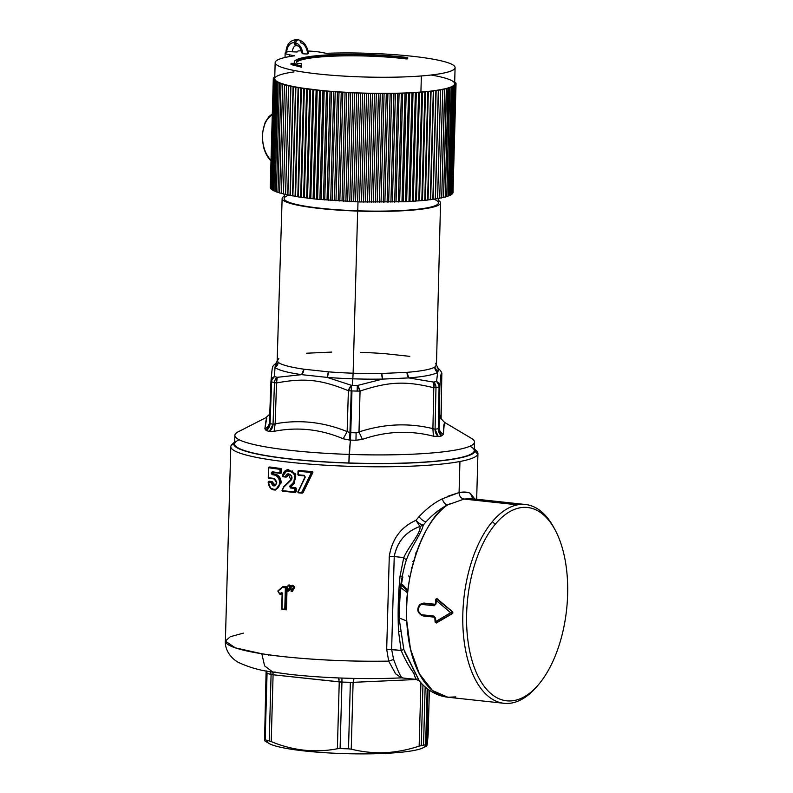 <?xml version="1.0" encoding="UTF-8"?>
<svg xmlns="http://www.w3.org/2000/svg" width="793" height="793" viewBox="0 0 793 793"><rect width="100%" height="100%" fill="white"/><g stroke="black" fill="none" stroke-linecap="round" stroke-linejoin="round"><path stroke-width="1.19" d="M438.628 198.389L438.509 202.859A77.199 10.21 -178.4 0 1 357.752 210.809L358 201.769L357.752 210.809A77.199 10.21 -178.4 0 1 284.162 198.547L284.291 194.116M357.653 211.077A79.241 10.478 -178.4 0 1 284.231 196.188A79.241 10.478 1.6 0 0 282.13 198.488A79.241 10.478 1.6 0 0 357.653 211.077A79.241 10.478 1.6 0 0 440.541 202.909A79.241 10.478 1.6 0 0 438.569 200.5A79.241 10.478 -178.4 0 1 357.653 211.077L353.113 373.206L357.653 211.077M289.098 195.128A77.199 10.21 1.6 0 0 357.752 210.809A77.199 10.21 1.6 0 0 433.692 199.142M440.541 202.909L436.457 365.107L434.802 367.05A79.677 10.537 -178.4 0 1 407.017 372.333L381.82 373.473A79.677 10.537 -178.4 0 1 353.113 373.206A79.677 10.537 1.6 0 0 381.82 373.473A6.096 1.923 -90.9 0 0 382.632 379.094A82.72 10.943 -178.4 0 1 352.826 378.816L353.113 373.206L352.826 378.816A82.72 10.943 -178.4 0 1 327.132 377.399A6.096 2.141 94.5 0 0 328.361 371.838A79.677 10.537 1.6 0 0 353.113 373.206A79.677 10.537 -178.4 0 1 328.361 371.838L303.828 369.191A79.677 10.537 -178.4 0 1 278.165 362.282L277.163 360.656L278.165 362.282L275.002 367.476A82.72 10.943 1.6 0 0 301.657 374.653L327.132 377.399A82.72 10.943 1.6 0 0 352.826 378.816A82.72 10.943 1.6 0 0 382.632 379.094L381.82 373.473L407.017 372.333A79.677 10.537 1.6 0 0 434.802 367.05L436.457 365.107L435.456 363.273M409.793 356.354L385.259 353.708A79.677 10.537 1.6 0 0 360.508 352.35M436.457 365.107L438.321 368.507A82.72 10.943 1.6 0 0 437.458 367.873A82.72 10.943 -178.4 0 1 438.321 368.507L437.637 372.432L434.802 367.05A6.096 5.918 -121.5 0 0 437.637 372.432A82.72 10.943 -178.4 0 1 408.791 377.914A6.096 3.826 85.4 0 1 407.017 372.333L408.791 377.914L382.632 379.094L408.791 377.914L433.573 382.077L433.801 387.757C405.53 380.818 388.699 381.582 360.052 391.068L357.296 385.507L382.632 379.094L357.296 385.507A92.028 12.173 -178.4 0 1 352.241 385.358L352.826 378.816L352.241 385.358A92.028 12.173 -178.4 0 1 351.527 385.339L327.132 377.399L351.527 385.339L348.385 390.711C320.937 379.51 304.522 377.736 276.549 382.96L277.243 377.309L301.657 374.653L277.243 377.309A92.028 12.173 -178.4 0 1 274.467 376.566L275.002 367.476L274.467 376.566L270.988 380.937M278.819 358.495L275.686 363.551L275.002 367.476L276.043 363.343A6.096 5.918 58.5 0 1 276.033 363.353A6.096 5.918 58.5 0 1 275.686 363.551A82.72 10.943 -178.4 0 1 276.073 363.323A82.72 10.943 1.6 0 0 275.686 363.551L275.766 363.481C273.545 365.236 272.505 366.495 272.633 367.268C272.356 369.379 272.425 364.443 270.968 381.195A6.096 5.61 4.7 0 1 274.467 376.566A92.028 12.173 1.6 0 0 277.243 377.309A6.096 3.212 78.2 0 0 276.549 382.96C304.522 377.736 320.937 379.51 348.385 390.711A6.096 2.805 -66.7 0 1 351.527 385.339A92.028 12.173 1.6 0 0 352.241 385.358A92.028 12.173 1.6 0 0 357.296 385.507L357.177 391.088A95.081 12.579 -178.4 0 1 351.953 390.929A95.081 12.579 1.6 0 0 357.177 391.088L357.296 385.507A6.096 2.617 70.6 0 1 360.052 391.068C388.699 381.582 405.53 380.818 433.801 387.757A6.096 3.013 -75.1 0 0 433.573 382.077A92.028 12.173 1.6 0 0 436.576 381.512L437.637 372.432L438.717 369.518M331.801 352.082L306.604 353.212M437.191 367.704L438.4 368.428C441.195 371.144 442.316 373.206 441.751 374.633L441.79 375.525C441.304 371.005 440.67 374.702 439.867 386.597L436.576 381.512A6.096 5.61 4 0 1 439.867 386.597L439.074 386.954A6.096 5.264 -101.7 0 0 436.576 381.512A6.096 5.264 78.3 0 1 439.074 386.954A95.081 12.579 -178.4 0 1 435.981 387.549A6.096 5.075 -100 0 0 433.573 382.077A6.096 5.075 80 0 1 435.981 387.549L433.801 387.757L435.981 387.549L435.07 429.271L432.909 428.636L433.801 387.757L432.909 428.636C408.454 422.689 383.812 423.799 359.001 431.957L360.052 391.068L359.001 431.957L356.116 432.819A95.447 12.619 -178.4 0 1 350.774 432.661L351.953 390.929A95.081 12.579 -178.4 0 1 351.22 390.909L351.527 385.339L351.22 390.909L348.385 390.711L351.22 390.909L349.931 432.631L347.136 431.6L348.385 390.711L347.136 431.6C323.366 421.955 299.367 419.368 275.151 423.829L276.549 382.96L275.151 423.829L273.04 424.334L274.467 382.623L276.549 382.96L274.467 382.623A6.096 5.194 -75.8 0 1 277.243 377.309A6.096 5.194 104.2 0 0 274.467 382.623A95.081 12.579 -178.4 0 1 271.612 381.849A6.096 5.382 -73.9 0 1 274.467 376.566A6.096 5.382 106.1 0 0 271.612 381.849L270.948 381.453A6.096 5.61 4.7 0 1 270.968 381.195L269.451 422.292L270.948 381.453L271.612 381.849L270.948 381.453M360.012 391.068L357.177 391.088M271.612 381.849A95.081 12.579 1.6 0 0 274.467 382.623L273.04 424.334A95.447 12.619 -178.4 0 1 270.076 423.531L271.612 381.849L270.076 423.531L269.442 422.421M444.397 422.491L443.346 434.277C440.581 432.73 439.163 430.46 439.084 427.467C439.163 430.46 440.581 432.73 443.346 434.277L441.622 435.922L438.281 428.656A8.128 7.028 -101.7 0 0 441.622 435.922A99.512 13.164 -178.4 0 1 438.281 436.556A8.128 6.76 80.1 0 1 435.07 429.271A95.447 12.619 1.6 0 0 438.281 428.656A95.447 12.619 -178.4 0 1 435.07 429.271L435.981 387.549A95.081 12.579 1.6 0 0 439.074 386.954L438.281 428.656L439.084 427.467L438.281 428.656L439.074 386.954L439.867 386.597L439.084 427.467C439.857 416.721 440.502 413.024 441.007 416.365L440.343 416.811L441.007 416.365L440.343 416.811L441.007 416.365L441.79 375.525L441.136 375.129L441.79 375.525L441.007 416.365C440.502 413.024 439.857 416.721 439.084 427.467L439.867 386.597C440.67 374.702 441.304 371.005 441.79 375.525A6.096 6.037 -7.2 0 0 441.751 374.633A6.096 6.037 -7.2 0 0 441.741 374.613M441.136 375.129L441.79 375.525L441.116 417.871C440.502 418.02 441.671 419.537 444.635 422.441L471.359 438.311A119.862 15.85 -178.4 0 1 349.118 454.409L348.88 462.973A119.862 15.85 -178.4 0 1 234.629 443.931L234.867 435.367A119.862 15.85 1.6 0 0 349.118 454.409A119.862 15.85 1.6 0 0 474.501 442.068L474.264 450.632A119.862 15.85 -178.4 0 1 348.88 462.973L350.387 440.095A99.512 13.164 -178.4 0 1 349.515 440.065L349.931 432.631A95.447 12.619 1.6 0 0 350.774 432.661L350.387 440.095A99.512 13.164 1.6 0 0 355.958 440.264A99.512 13.164 -178.4 0 1 350.387 440.095L350.774 432.661A95.447 12.619 1.6 0 0 356.116 432.819L355.958 440.264L362.401 439.372L355.958 440.264L356.116 432.819L359.001 431.957L362.401 439.372C386.003 431.194 409.664 430.123 433.374 436.18L432.909 428.636L435.07 429.271L438.281 436.556L433.374 436.18C409.664 430.123 386.003 431.194 362.401 439.372L359.001 431.957C383.812 423.799 408.454 422.689 432.909 428.636L433.374 436.18L438.281 436.556A99.512 13.164 1.6 0 0 441.622 435.922L443.346 434.277L443.852 424.939L444.655 422.451M350.774 432.661A95.447 12.619 -178.4 0 1 349.931 432.631L351.22 390.909A95.081 12.579 1.6 0 0 351.953 390.929L350.774 432.661M408.791 377.914A82.72 10.943 1.6 0 0 437.637 372.432L436.576 381.512A92.028 12.173 -178.4 0 1 433.573 382.077L408.791 377.914M278.165 362.282A79.677 10.537 1.6 0 0 303.828 369.191A6.096 4.005 -81.7 0 1 301.657 374.653A82.72 10.943 -178.4 0 1 275.002 367.476A6.096 5.957 130.6 0 0 278.165 362.282M328.361 371.838L327.132 377.399L301.657 374.653L303.828 369.191L328.361 371.838M266.091 419.894L264.872 428.844C267.707 427.467 269.233 425.286 269.451 422.292L270.076 423.531L266.25 430.579L264.872 428.844L266.726 418.189M264.872 428.844L266.25 430.579A99.512 13.164 1.6 0 0 269.352 431.412A99.512 13.164 -178.4 0 1 266.25 430.579A8.128 7.177 106.1 0 0 270.076 423.531A95.447 12.619 1.6 0 0 273.04 424.334A8.128 6.919 -75.9 0 1 269.352 431.412L273.04 424.334L275.151 423.829L274.091 431.323L269.352 431.412L274.091 431.323L275.151 423.829C299.367 419.368 323.366 421.955 347.136 431.6L343.21 438.787C320.65 429.201 297.603 426.713 274.091 431.323C297.603 426.713 320.65 429.201 343.21 438.787L347.136 431.6L349.931 432.631L349.515 440.065L343.21 438.787L349.515 440.065A99.512 13.164 1.6 0 0 350.387 440.095L349.118 454.409A119.862 15.85 -178.4 0 1 238.217 431.798L266.537 417.346M409.783 578.137L408.732 575.896M411.468 567.302L412.082 567.362M402.16 585.769L407.84 591.181M407.959 590.151L402.279 584.342M412.677 561.464L414.62 560.592M468.326 492.592L459.078 492.562L459.94 461.496A123.619 16.346 1.6 0 0 477.812 454.25A123.619 16.346 1.6 0 0 477.941 453.556A123.619 16.346 1.6 0 0 475.066 449.909M474.838 499.035L470.447 493.434L472.767 498.807L470.447 493.434L474.838 499.035M408.95 553.108L409.674 552.414M415.373 552.999L416.226 553.117M407.652 592.877L401.962 588.485M554.357 528.574A99.977 51.188 96.2 0 0 525.501 504.507A99.977 51.188 96.2 0 0 517.542 504.844L464.044 499.065C460.931 498.381 459.276 496.21 459.078 492.562C463.875 491.66 467.672 491.957 470.447 493.434M538.249 684.944A97.212 49.771 96.2 0 0 538.982 684.081A97.212 49.771 96.2 0 0 555.001 529.734A97.212 49.771 96.2 0 0 495.278 524.232L492.294 521.705A99.977 51.188 96.2 0 0 463.132 630.653A99.977 51.188 96.2 0 0 504.041 703.302A99.977 51.188 96.2 0 0 512 702.965A99.977 51.188 -83.8 0 1 463.766 637.978A99.977 51.188 -83.8 0 1 492.294 521.705L495.278 524.232A97.212 49.771 96.2 0 0 471.349 658.121A97.212 49.771 96.2 0 0 538.249 684.944L536.484 686.986A99.977 51.188 -83.8 0 1 512 702.965A99.977 51.188 96.2 0 0 537.238 686.104M405.352 563.179L406.323 560.036C411.032 546.932 421.965 532.559 423.244 525.135L419.973 526.453L415.928 520.347C418.833 523.281 421.271 524.877 423.244 525.135C421.866 532.767 411.002 546.952 406.323 560.036L403.756 557.578C409.029 545.753 421.242 532.906 419.973 526.453L423.244 525.135L426.039 521.824C433.156 514.191 440.284 508.581 447.401 505.012C423.997 518.344 403.161 577.8 406.769 620.978L410.457 649.041L419.299 673.703L432.492 690.534L447.876 697.235A99.977 51.188 -83.8 0 1 406.769 620.978A99.977 51.188 -83.8 0 1 447.401 505.012L464.044 499.065L471.121 498.638L525.501 504.507M304.453 475.869L304.453 475.869A124.947 16.524 -178.4 0 1 298.475 475.334L298.317 471.3A125.552 16.603 1.6 0 0 311.451 472.4L301.608 492.582A125.552 16.603 -178.4 0 1 298.049 492.265L305.275 477.138L304.294 475.334A125.552 16.603 -178.4 0 1 298.218 474.799A125.552 16.603 1.6 0 0 304.294 475.334L305.275 477.138L298.049 492.265A125.552 16.603 1.6 0 0 301.608 492.582L302.321 492.82L301.608 492.582L301.806 493.117A124.947 16.524 -178.4 0 1 298.297 492.8L297.851 491.888L305.275 477.138L304.294 475.334L304.968 476.811L298.049 492.265M268.619 467.672L269.154 467.127A0.605 0.515 -100.8 0 0 268.619 467.672L269.154 467.127A124.947 16.524 1.6 0 0 280.385 468.663L280.791 472.826L279.919 472.826A125.552 16.603 -178.4 0 1 272.247 471.805L271.275 472.886L272.168 474.66A125.552 16.603 1.6 0 0 274.081 474.928C277.52 475.8 279.374 478.427 279.632 482.828L279.632 483.106C279.572 492.126 268.074 490.996 268.341 482.025A125.552 16.603 1.6 0 0 271.037 482.422C273.01 486.981 274.923 487.09 276.777 482.749L273.981 478.437A125.552 16.603 -178.4 0 1 268.45 477.644L268.728 467.781A125.552 16.603 1.6 0 0 280.008 469.317L279.919 472.826L280.008 469.317A125.552 16.603 -178.4 0 1 268.728 467.781L268.45 477.644A125.552 16.603 1.6 0 0 273.981 478.437L276.638 482.441M291.09 587.583C291.527 585.343 292.33 585.224 293.479 587.226L291.219 591.241L291.09 587.583L291.209 591.499L291.001 587.633L291.814 585.541L293.479 587.226C292.33 585.224 291.527 585.343 291.09 587.583M285.371 587.791L285.876 587.801L285.272 609.311L282.021 609.341L282.318 592.986L281.505 592.45L279.79 593.927L278.056 591.102L282.298 587.454L285.371 587.791L284.776 609.311L281.872 608.984L282.318 592.986L281.505 592.45L282.318 592.986L281.872 608.984L284.776 609.311L285.371 587.791L282.298 587.454L278.056 591.102L279.701 594.116L277.937 591.281L282.258 587.098L285.876 587.801L282.258 587.098L283.21 586.453L282.477 587.028M436.001 599.27L437.052 598.675L435.763 599.696L436.249 600.499L450.662 612.711L435.664 621.583L435.188 622.356L435.664 621.583L436.12 622.713L435.119 621.97L435.595 618.193L433.94 616.062L422.649 614.843C416.88 614.555 417.177 603.612 422.937 604.524L434.227 605.743L436.001 603.949L435.734 599.726L436.774 599.181L436.249 600.499L435.773 599.518L435.506 604.008M434.227 605.743L435.456 603.81L436.001 603.949L434.227 605.743L422.937 604.524A1.219 0.624 -83.8 0 1 423.432 603.324L434.733 604.544L435.456 603.81L434.733 604.544A1.219 0.624 96.2 0 0 434.227 605.743M422.649 614.843L423.085 615.864L422.045 615.626L417.911 610.63L419.864 604.444L423.432 603.324L422.937 604.524C417.177 603.612 416.88 614.555 422.649 614.843L433.94 616.062A1.219 0.624 96.2 0 0 434.376 617.083L435.595 618.193L435.664 621.583L450.662 612.711L436.249 600.499L436.001 603.949L434.733 604.544L423.432 603.324L419.864 604.444L417.911 610.62L422.045 615.626L434.604 617.192L423.085 615.864A1.219 0.624 -83.8 0 1 422.649 614.843M403.696 648.971L403.825 649.487L401.159 650.488L398.532 631.486C397.689 612.811 398.205 594.284 400.088 575.896L403.756 557.578L394.23 556.557L391.633 649.457A6.007 0.793 1.6 0 0 386.687 649.239L389.284 556.339C392.119 538.903 401 526.909 415.928 520.347L418.991 516.729C426.693 508.561 434.495 502.574 442.395 498.767L459.078 492.562C459.276 496.21 460.931 498.381 464.044 499.065L517.542 504.844A99.977 51.188 96.2 0 0 492.294 521.705A99.977 51.188 -83.8 0 1 517.542 504.844A99.977 51.188 -83.8 0 1 553.722 527.365L555.001 529.734M436.001 603.949L435.456 603.81L435.763 599.696L436.249 600.499L437.052 598.675L452.823 612.027L436.774 599.181L452.823 612.027L452.783 613.366L452.109 613.395L452.149 612.067L450.662 612.711L452.149 612.067L452.109 613.395L452.783 613.366L436.368 623.001L452.109 613.395L450.662 612.711L452.109 613.395L436.12 622.713L435.664 621.583L435.119 621.97L436.368 623.001L435.357 622.218M435.139 621.97L436.13 622.733L435.139 621.97L436.13 622.733L435.139 621.97L435.06 617.935L433.94 616.062L435.595 618.193L434.376 617.083M423.482 615.992L434.683 617.202L422.223 615.685M420.003 604.325L423.849 603.047L434.733 604.544L435.674 603.532L434.97 604.246L423.849 603.047L420.062 604.286M474.155 448.491L476.9 451.336A123.619 16.346 -178.4 0 1 477.812 454.25L475.047 451.336A120.774 15.969 1.6 0 0 474.323 448.669A120.774 15.969 -178.4 0 1 475.047 451.336A120.774 15.969 -178.4 0 1 348.841 463.092A120.774 15.969 -178.4 0 1 233.856 443.228A120.774 15.969 -178.4 0 1 234.688 441.979A120.774 15.969 1.6 0 0 233.856 443.228A120.774 15.969 1.6 0 0 348.841 463.092A120.774 15.969 1.6 0 0 475.047 451.336L477.812 454.25A123.619 16.346 -178.4 0 1 459.94 461.496A123.619 16.346 -178.4 0 1 318.271 464.748A123.619 16.346 -178.4 0 1 230.932 445.953L233.856 443.228L230.932 445.953A123.619 16.346 -178.4 0 1 231.962 444.496L234.857 441.81M239.208 439.778A119.862 15.85 1.6 0 0 348.88 462.973A119.862 15.85 1.6 0 0 469.932 446.221M282.258 587.098L278.016 590.765L279.681 594.106L281.882 592.748L279.79 593.927L280.643 594.661M282.992 586.523L287.076 587.276L286.451 609.589L284.776 609.311L285.549 587.375L286.749 586.85L285.549 587.375M282.437 609.53L281.684 608.935L285.272 609.311L286.104 609.946L284.776 609.311M284.925 609.668L281.703 608.915L282.149 592.946M282.021 609.341L281.703 608.915L282.199 609.123M282.318 592.986L282.635 593.58L281.882 592.748L282.367 593.412L281.882 592.748L280.177 594.225L280.95 594.621L280.177 594.225M287.443 587.276L287.641 591.132L289.921 586.879C288.761 584.818 287.958 584.937 287.512 587.226C287.958 584.937 288.761 584.818 289.921 586.879L287.681 590.914L288.305 591.063M287.512 587.226L287.681 590.914L287.165 590.121L287.859 591.072L290.179 586.87L287.859 591.072L288.83 591.043L287.859 591.072M287.145 590.141L288.246 585.194L290.179 586.81M294.738 480.023L292.895 483.135C301.36 474.858 283.934 463.419 282.685 476.206L287.591 469.753L295.075 474.293L293.539 483.552L292.895 483.135L293.539 483.552L290.407 486.525L289.742 486.109L292.895 483.135L289.742 486.109L290.654 487.318L290.327 487.982L289.742 486.109L290.327 487.982L290.654 487.318A124.947 16.524 1.6 0 0 295.046 487.764L294.738 488.429A125.552 16.603 -178.4 0 1 290.327 487.982A125.552 16.603 1.6 0 0 294.738 488.429L295.046 487.764A0.605 0.515 79.2 0 1 295.541 488.429L294.738 488.429L295.541 488.429L295.452 491.928L294.639 491.938L294.738 488.429L294.639 491.938L295.452 491.928A0.605 0.515 79.2 0 1 294.907 492.473L294.639 491.938L294.907 492.473C294.946 491.164 294.946 491.164 294.907 492.473C294.946 491.164 294.946 491.164 294.907 492.473A0.605 0.515 -100.8 0 0 295.452 491.928L295.541 488.429A0.605 0.515 -100.8 0 0 295.046 487.764A124.947 16.524 -178.4 0 1 290.654 487.318L290.407 486.525L293.539 483.552L295.779 476.871L292.062 470.705M285.876 477.089A124.947 16.524 -178.4 0 1 283.012 476.752L282.516 476.048M294.827 492.473A124.947 16.524 -178.4 0 1 282.615 491.145L282.288 490.599A125.552 16.603 1.6 0 0 294.639 491.938A125.552 16.603 -178.4 0 1 282.288 490.599L282.615 491.145M282.447 491.095A0.605 0.515 79.2 0 1 282.11 490.55M282.12 490.431L283.944 486.476L282.288 490.599L283.944 486.476L290.843 480.37L283.944 486.476M290.803 479.834L288.474 474.422L286.501 476.652L285.658 476.553C286.719 470.368 295.006 476.365 290.843 480.37L290.803 479.834L290.843 480.37C294.996 476.365 286.719 470.368 285.658 476.553L286.501 476.652A0.605 0.515 79.2 0 1 285.976 477.099L285.658 476.553L285.976 477.099A0.605 0.515 -100.8 0 0 286.501 476.652L288.711 474.392M286.788 476.96L282.962 476.762L282.685 476.206A125.552 16.603 1.6 0 0 285.658 476.553A125.552 16.603 -178.4 0 1 282.685 476.206L283.012 476.752L282.685 476.206L285.986 470.893L291.864 471.518M282.843 476.702A0.605 0.515 79.2 0 1 282.516 476.157L282.516 476.157M298.069 471.171L298.604 470.626A0.605 0.515 -100.8 0 0 298.069 471.171L298.604 470.626A124.947 16.524 1.6 0 0 311.679 471.726L312.125 472.638L301.974 493.117A0.605 0.515 -100.8 0 0 302.321 492.82L301.608 492.582L311.451 472.4A125.552 16.603 -178.4 0 1 298.317 471.3L298.436 475.344L297.881 474.72L298.069 471.26M304.522 475.879L304.294 475.334M299.159 470.507L297.98 471.211L298.436 475.344L304.482 475.879M298.604 470.626L298.317 471.3L299.298 470.497L298.604 470.626A124.947 16.524 -178.4 0 0 311.679 471.726L311.451 472.4L312.383 471.597L311.679 471.726A0.605 0.515 -100.8 0 1 312.125 472.638L311.451 472.4L312.125 472.638C311.114 471.974 311.114 471.974 312.125 472.638C311.114 471.974 311.114 471.974 312.125 472.638L312.888 472.489L312.125 472.638L302.321 492.82L303.055 492.681L302.093 493.068M280.147 473.362A124.947 16.524 -178.4 0 1 272.623 472.36L272.584 474.006A124.947 16.524 1.6 0 0 274.487 474.273C278.224 475.205 280.236 478.06 280.514 482.828L275.587 490.015L270.532 488.111L268.232 481.966L268.768 481.381A124.947 16.524 1.6 0 0 271.454 481.767L274.765 485.336C275.349 485.613 275.944 484.731 276.539 482.679L273.981 478.437M274.219 478.972L274.219 478.972A124.947 16.524 -178.4 0 1 268.847 478.199L268.252 477.574L268.619 467.751M276.549 482.392C275.548 479.418 274.784 478.278 274.289 478.982L268.252 477.574L268.53 467.711L269.749 466.998M269.154 467.127L268.728 467.781L269.858 466.988L269.154 467.127A124.947 16.524 -178.4 0 0 280.385 468.663L280.008 469.317L281.079 468.534L280.385 468.663A0.605 0.515 -100.8 0 1 280.891 469.317L280.008 469.317C280.791 469.198 280.791 469.198 280.008 469.317C280.791 469.198 280.791 469.198 280.008 469.317C280.791 469.198 280.791 469.198 280.008 469.317L281.555 469.198L280.891 469.317L280.791 472.826C279.661 472.697 279.661 472.697 280.791 472.826C279.661 472.697 279.661 472.697 280.791 472.826L280.256 473.371L279.919 472.826L280.791 472.826L280.256 473.371A0.605 0.515 -100.8 0 0 280.791 472.826L281.456 472.697L280.791 472.826M272.247 471.805L272.197 472.886L271.275 472.886L272.247 471.805L272.623 472.36L272.247 471.805A125.552 16.603 1.6 0 0 279.919 472.826L280.256 473.371M268.232 482.025L268.768 481.381L268.341 482.025C268.074 490.996 279.572 492.126 279.632 483.106L280.514 482.828L279.632 482.828C279.374 478.427 277.52 475.8 274.081 474.928L274.487 474.273L274.081 474.928A125.552 16.603 -178.4 0 1 272.168 474.66L272.584 474.006L272.168 474.66L271.265 473.322L272.187 473.332L271.275 472.886L272.623 472.36M274.963 485.286L276.777 482.749C274.923 487.09 273.01 486.981 271.037 482.422L271.949 482.352L271.037 482.422L271.454 481.767L271.037 482.422A125.552 16.603 -178.4 0 1 268.341 482.025L268.768 481.381A0.605 0.515 -100.8 0 0 268.639 481.381L268.143 481.995C268.857 487.536 271.335 490.213 275.587 490.015L280.514 482.828C280.236 478.06 278.224 475.205 274.487 474.273A124.947 16.524 -178.4 0 1 272.584 474.006L272.197 472.886L272.842 472.767L272.197 472.886M291.12 591.489L290.972 587.633L291.814 585.541L292.657 585.234L294.827 587.068L293.787 587.226L291.428 591.439L293.787 587.167M283.953 487.011L290.843 480.37M495.278 524.232A97.212 49.771 -83.8 0 1 562.743 549.549A97.212 49.771 -83.8 0 1 538.982 684.081A97.212 49.771 -83.8 0 1 471.528 658.765A97.212 49.771 -83.8 0 1 495.278 524.232M436.774 599.181L435.763 599.696M402.675 577.363C403.379 576.927 402.517 576.432 400.088 575.896C402.517 576.432 403.379 576.927 402.675 577.363C400.158 590.398 399.166 603.542 399.702 616.795L399.067 617.965L406.769 620.978L399.067 617.965C398.225 599.994 400.346 581.656 405.421 562.961L406.165 560.532M436.368 623.001L452.783 613.366L452.823 612.027L437.052 598.675M417.752 522.111L415.928 520.347L419.973 526.453C405.57 531.875 396.986 541.906 394.23 556.557L389.284 556.339A6.007 0.793 -178.4 0 1 394.23 556.557C397.283 541.569 405.867 531.538 419.973 526.453C421.42 532.49 408.891 546.07 403.756 557.578L400.088 575.896C398.205 594.284 397.68 612.811 398.532 631.486L400.247 631.555L398.532 631.486L401.159 650.488L403.825 649.487L401.149 631.991M442.395 498.767C443.158 502.068 444.823 504.15 447.401 505.012C444.823 504.15 443.158 502.068 442.395 498.767C434.425 502.623 426.624 508.61 418.991 516.729C421.579 519.802 423.928 521.507 426.039 521.824C423.928 521.507 421.579 519.802 418.991 516.729L415.928 520.347C400.832 527.127 391.95 539.121 389.284 556.339L386.687 649.239L388.679 661.114L395.638 673.832L401.436 677.856L395.588 673.763L388.679 661.114L393.625 659.479L391.633 649.457L393.625 659.479L388.679 661.114L386.687 649.239L401.159 650.488C405.054 659.548 409.327 667.21 413.966 673.475C415.393 678.451 416.355 680.315 416.87 679.076C416.404 680.325 415.344 678.263 413.668 672.91C409.148 666.943 404.975 659.469 401.159 650.488L391.633 649.457L394.23 556.557L403.756 557.578L406.323 560.036M451.019 503.347L447.401 505.012C440.105 508.719 432.978 514.32 426.039 521.824L423.244 525.135L420.112 523.876M282.516 609.549L286.451 609.589L287.076 587.276L285.876 587.801L287.076 587.276L286.749 586.85L283.21 586.453M280.95 594.621L282.367 593.412L280.494 594.522M291.229 586.711L290.179 586.87L291.229 586.711M288.246 585.194L289.108 584.877L291.14 586.086L288.702 585.115M287.958 589.863L288.83 591.043L291.071 587.97L288.563 591.112M296.156 491.789L295.601 492.344L296.255 488.29L295.73 487.636A123.619 16.346 -178.4 0 1 291.338 487.189L291.09 486.396L294.233 483.413L295.69 473.976L288.275 469.625L295.779 474.164L294.233 483.413L290.407 486.525L291.09 486.396L291.338 487.189L290.654 487.318L291.338 487.189A123.619 16.346 1.6 0 0 295.73 487.636L295.046 487.764L296.255 488.29L295.541 488.429L296.255 488.29L296.156 491.789L295.452 491.928L296.156 491.789C295.026 491.67 295.026 491.67 296.156 491.789C295.026 491.67 295.026 491.67 296.156 491.789L295.165 492.423M287.185 476.524L288.821 474.392L286.233 477.049M298.733 471.052L299.298 470.497A123.619 16.346 1.6 0 0 312.383 471.597L312.888 472.489L303.055 492.681L302.321 492.82M298.297 492.8L298.991 492.671M303.055 492.681L312.888 472.489L312.383 471.597C312.343 472.906 312.343 472.906 312.383 471.597C312.343 472.906 312.343 472.906 312.383 471.597C312.343 472.906 312.343 472.906 312.383 471.597A123.619 16.346 -178.4 0 1 299.298 470.497M269.392 467.523L269.858 466.988A123.619 16.346 1.6 0 0 281.079 468.534L281.456 472.697L280.514 473.322M281.456 472.697L280.95 473.243L281.079 468.534A123.619 16.346 -178.4 0 1 269.858 466.988M281.168 482.987L281.178 482.699C280.891 477.941 278.898 475.086 275.181 474.145A123.619 16.346 -178.4 0 1 273.278 473.877L273.327 472.231L272.187 473.332L273.278 473.877A123.619 16.346 1.6 0 0 275.181 474.145L274.487 474.273L275.181 474.145C278.898 475.086 280.891 477.941 281.178 482.699L275.587 490.015M268.996 481.817L269.471 481.242A123.619 16.346 1.6 0 0 272.148 481.638L271.454 481.767A124.947 16.524 -178.4 0 1 268.768 481.381L268.768 481.381M271.949 482.352L272.594 482.233L272.148 481.638L272.594 482.233L271.949 482.352A0.605 0.515 -100.8 0 0 271.454 481.767L272.148 481.638A123.619 16.346 -178.4 0 1 269.471 481.242M272.594 482.233L275.102 485.227M275.468 485.197L273.397 485.058M291.428 591.439L293.787 587.226L294.827 587.068L291.844 591.419M435.595 618.193L435.06 617.935M504.041 703.302L447.876 697.235L455.836 696.898M447.876 697.235L441.622 696.026C432.928 693.429 425.524 688.423 419.388 681.009L403.825 649.487M404.341 651.212L419.14 680.691M402.725 677.549C401.773 679.244 398.74 673.217 393.625 659.479L393.923 660.182M233.876 443.168A123.619 16.346 1.6 0 0 230.932 445.953A123.619 16.346 1.6 0 0 230.803 446.647A123.619 16.346 1.6 0 0 320.808 464.916A123.619 16.346 1.6 0 0 459.94 461.496L459.078 492.562L447.361 496.408M388.679 661.114A123.619 16.346 -178.4 0 1 261.819 653.749A123.619 16.346 -178.4 0 1 225.371 641.091L235.283 647.841L261.819 653.749C290.704 658.636 345.936 662.066 388.679 661.114M291.497 590.22L292.379 591.4L294.827 587.068L292.26 585.462M268.5 655.077L269.67 654.909M275.389 672.107L272.792 672.048L273.089 674.774A6.007 3.073 96.2 0 0 272.802 672.048L264.624 665.912L261.819 653.749L264.624 665.912L272.792 672.048L288.92 674.238C303.769 675.963 320.263 677.192 338.403 677.936C361.4 678.808 382.414 678.778 401.436 677.856L416.256 679.393L419.388 681.009M243.362 633.141L230.267 636.72L225.371 641.091L230.803 446.647M353.381 680.116A6.007 2.875 87.4 0 1 354.025 678.411L353.103 682.337L416.741 679.472L353.103 682.337L341.952 682.099L273.089 674.774L271.087 674.456L270.562 671.681L271.087 674.456L267.053 673.366L266.666 670.997L267.053 673.366L266.438 672.979A6.007 0.793 1.6 0 0 266.438 672.999A6.007 0.793 1.6 0 0 267.053 673.366L266.438 672.979M427.536 733.803L428.131 734.546C427.348 744.617 426.763 748.017 426.356 744.746L423.531 745.152L425.157 686.926L423.531 745.152L419.15 746.114C408.157 749.742 397.343 751.903 386.726 752.577C375.01 753.241 363.184 752.101 351.23 749.167L348.504 748.83L350.357 682.357A6.007 0.793 1.6 0 0 353.103 682.337L351.23 749.167L353.103 682.337M267.053 673.366L265.189 739.839A90.362 11.954 1.6 0 0 269.233 740.93L271.226 741.604L273.089 674.774L271.226 741.604L269.233 740.93L271.087 674.456L269.233 740.93L265.189 739.839L267.053 673.366A90.362 11.954 1.6 0 0 271.087 674.456A6.007 0.793 1.6 0 0 273.089 674.774L339.245 681.911A6.007 0.793 1.6 0 0 341.952 682.099L341.942 678.074L341.952 682.099A90.362 11.954 1.6 0 0 350.357 682.357L348.504 748.83L340.088 748.572L341.952 682.099L340.088 748.572L337.382 748.751L339.245 681.911L338.482 677.936A6.007 3.073 -83.8 0 1 339.067 679.68M421.261 745.559L422.956 684.874L421.261 745.559A90.362 11.954 1.6 0 0 423.531 745.152A90.362 11.954 1.6 0 0 425.633 744.726L427.199 688.611L425.633 744.726L426.356 744.746L427.913 689.157L426.733 745.906L423.175 747.759A79.231 10.478 -178.4 0 1 385.834 753.35L386.726 752.577C397.343 751.903 408.157 749.742 419.15 746.114L420.924 682.763L419.15 746.114L421.261 745.559M428.131 734.546L429.37 690.207L428.131 734.546C427.348 744.617 426.763 748.017 426.356 744.746M265.189 739.839L264.575 739.81L265.189 739.839L264.575 739.81L266.111 670.898M264.575 739.79L266.438 673.009M267.122 740.384L267.122 740.384A79.231 10.478 1.6 0 0 304.562 750.961A79.231 10.478 1.6 0 0 385.834 753.35A79.231 10.478 1.6 0 0 425.276 744.805M339.245 681.911L337.382 748.751C315.138 753.043 293.093 750.654 271.226 741.604C293.093 750.654 315.138 753.033 337.382 748.751L340.088 748.572A90.362 11.954 1.6 0 0 348.504 748.83L351.23 749.167C363.184 752.101 375.01 753.241 386.726 752.577L385.834 753.35A79.231 10.478 -178.4 0 1 269.055 743.457L264.882 740.979L264.575 739.81M297.107 52.001L288.612 51.654L297.107 52.001L298.089 50.911L297.107 52.001M270.274 187.128L273.307 78.428L270.274 187.128M270.274 187.663L273.307 78.963L270.274 187.663M270.443 188.189L273.476 79.488L270.443 188.189M270.78 188.724L271.315 188.833L270.78 188.724L273.823 80.024L270.78 188.724M271.305 189.259L271.999 189.388L271.305 189.259L274.338 80.569L271.305 189.259M271.989 189.805L272.861 189.953L271.989 189.805L275.022 81.104L271.989 189.805M272.851 190.34L273.882 190.498L272.851 190.34L275.885 81.639L272.851 190.34M273.872 190.875L275.082 191.054L273.872 190.875L276.916 82.185L273.872 190.875M275.072 191.42L276.44 191.599L275.072 191.42L278.105 82.72L275.072 191.42M276.43 191.946L277.956 192.144L276.43 191.946L279.463 83.245L276.43 191.946M277.956 192.481L279.642 192.679L277.956 192.481L280.99 83.78L277.956 192.481M279.632 193.006L281.475 193.205L279.632 193.006L282.665 84.306L279.632 193.006M281.465 193.522L283.468 193.72L281.465 193.522L284.509 84.821L281.465 193.522M283.458 194.037L298.376 196.912L317.596 199.311L359.546 201.947L405.51 201.729L424.761 200.391L439.719 198.349L424.761 200.391L405.51 201.729L359.546 201.947L317.596 199.311L298.376 196.912L283.458 194.037L286.501 85.337L283.458 194.037M439.719 198.032L441.711 197.943L439.719 198.032M441.721 197.626L443.555 197.526L441.721 197.626M443.565 197.199L445.25 197.09L443.565 197.199M445.26 196.753L446.776 196.644L445.26 196.753M446.786 196.297L448.144 196.188L446.786 196.297M448.154 195.831L449.344 195.722L448.154 195.831M449.353 195.346L450.384 195.237L449.353 195.346M450.394 194.84L451.247 194.751L450.394 194.84M451.257 194.335L451.951 194.245L451.257 194.335M451.96 193.809L452.466 193.74L451.96 193.809M407.721 57.641L406.095 57.701L407.721 57.641L407.681 58.851L406.066 58.91L406.095 57.701A68.872 9.11 1.6 0 0 329.7 55.123A68.872 9.11 1.6 0 0 297.068 63.381L301.082 63.41L297.068 63.381A68.872 9.11 -178.4 0 1 296.314 61.983A68.872 9.11 -178.4 0 1 334.279 54.915A68.872 9.11 -178.4 0 1 406.095 57.701L406.066 58.91A68.872 9.11 1.6 0 0 336.301 56.045A68.872 9.11 1.6 0 0 296.453 62.588A68.872 9.11 -178.4 0 1 336.301 56.045A68.872 9.11 -178.4 0 1 406.066 58.91L407.275 58.732M274.765 76.832L274.358 77.327L274.765 76.832M274.755 77.268L273.833 77.853L274.755 77.268M274.735 77.714L273.486 77.912L274.596 78.21L273.307 78.963L274.586 79.25L273.476 79.488L274.844 79.776L273.823 80.024L275.27 80.311L274.338 80.569L275.855 80.836L275.022 81.104L276.618 81.372L275.885 81.639L282.665 84.306L288.573 85.525L285.539 194.226L288.632 85.842L285.599 194.543L288.632 85.842L290.753 86.021L287.72 194.721L290.922 86.338L287.879 195.038L290.922 86.338L293.083 86.506L290.04 195.207L293.341 86.824L290.307 195.524L293.341 86.824L295.541 86.982L292.508 195.683L295.898 87.299L292.865 195.99L295.898 87.299L298.128 87.448L295.095 196.139L298.594 87.755L295.551 196.456L298.594 87.755L300.844 87.894L297.811 196.595L300.844 87.894L301.409 88.211L298.376 196.912L301.409 88.211L303.689 88.33L300.646 197.031L303.689 88.33L304.343 88.647L301.31 197.348L304.343 88.647L306.643 88.757L303.61 197.457L306.643 88.757L307.397 89.074L304.363 197.774L307.397 89.074L309.706 89.173L306.673 197.863L309.706 89.173L310.559 89.48L307.525 198.181L310.559 89.48L312.878 89.559L309.845 198.26L312.878 89.559L313.82 89.867L310.787 198.567L313.82 89.867L316.149 89.946L313.106 198.647L316.149 89.946L317.18 90.243L314.147 198.944L317.18 90.243L319.51 90.303L316.466 199.003L319.51 90.303L320.63 90.61L317.596 199.311L320.63 90.61L322.949 90.65L319.916 199.35L322.949 90.65L324.168 90.947L321.135 199.648L324.168 90.947L326.478 90.977L323.445 199.677L326.478 90.977L327.777 91.274L324.743 199.965L327.777 91.274L330.076 91.284L327.043 199.985L330.076 91.284L331.464 91.572L328.421 200.272L331.464 91.572L333.744 91.582L330.711 200.282L333.744 91.582L335.211 91.859L332.168 200.56L335.211 91.859L337.471 91.849L334.428 200.55L337.471 91.849L339.007 92.117L335.974 200.817L339.007 92.117L341.248 92.097L338.205 200.798L341.248 92.097L342.854 92.365L339.82 201.065L342.854 92.365L345.064 92.325L342.031 201.025L345.064 92.325L346.749 92.583L343.716 201.283L346.749 92.583L348.92 92.533L345.887 201.234L348.92 92.533L350.675 92.781L347.641 201.481L350.675 92.781L352.806 92.722L349.772 201.422L352.806 92.722L354.63 92.959L351.596 201.66L354.63 92.959L356.721 92.89L353.678 201.591L356.721 92.89L358.595 93.118L355.561 201.819L358.595 93.118L360.646 93.029L357.603 201.729L360.646 93.029L362.579 93.247L359.546 201.947L362.579 93.247L364.582 93.148L361.539 201.848L364.582 93.148L366.574 93.366L363.531 202.056L366.574 93.366L368.507 93.247L365.474 201.947L368.507 93.247L370.549 93.445L367.516 202.146L370.549 93.445L372.432 93.316L369.399 202.017L372.432 93.316L374.524 93.515L371.491 202.215L374.524 93.515L376.348 93.376L373.315 202.066L376.348 93.376L378.479 93.554L375.446 202.255L378.479 93.554L380.234 93.396L377.2 202.096L380.234 93.396L382.404 93.564L379.371 202.265L382.404 93.564L384.099 93.405L381.056 202.106L384.099 93.405L386.3 93.564L383.267 202.265L386.3 93.564L387.916 93.386L384.883 202.086L387.916 93.386L390.156 93.534L387.113 202.235L390.156 93.534L391.692 93.346L388.659 202.046L391.692 93.346L393.952 93.475L390.919 202.175L393.952 93.475L395.42 93.277L392.386 201.977L395.42 93.277L397.709 93.405L394.666 202.096L397.709 93.405L399.087 93.187L396.054 201.888L399.087 93.187L401.387 93.296L398.354 201.997L401.387 93.296L402.695 93.078L399.652 201.779L402.695 93.078L405.005 93.177L401.972 201.878L405.005 93.177L406.224 92.95L403.191 201.65L406.224 92.95L408.544 93.029L405.51 201.729L408.544 93.029L409.674 92.791L406.64 201.491L409.674 92.791L412.003 92.86L408.96 201.561L412.003 92.86L413.044 92.612L410.001 201.313L413.044 92.612L415.363 92.672L412.33 201.372L415.363 92.672L416.315 92.414L413.272 201.115L416.315 92.414L418.635 92.464L415.601 201.154L418.635 92.464L419.487 92.196L416.454 200.897L419.487 92.196L421.797 92.226L418.763 200.926L421.797 92.226L422.56 91.958L419.527 200.659L422.56 91.958L424.86 91.968L421.817 200.669L424.86 91.968L425.524 91.691L422.481 200.391L425.524 91.691L427.794 91.691L424.761 200.391L427.794 91.691L428.369 91.413L425.326 200.114L428.369 91.413L430.619 91.403L427.586 200.104L430.619 91.403L428.051 199.806L431.085 91.116L433.315 91.086L430.282 199.786L433.315 91.086L430.649 199.489L433.682 90.789L435.882 90.749L432.849 199.449L435.882 90.749L433.117 199.152L436.15 90.452L438.311 90.402L435.278 199.102L438.311 90.402L435.446 198.795L438.479 90.095L440.601 90.035L437.567 198.726L440.601 90.035L437.637 198.428L440.67 89.728L442.752 89.649L439.719 198.349L442.712 89.341L444.744 89.242L441.711 197.943L444.605 88.935L446.598 88.826L443.555 197.526L446.35 88.509L448.283 88.39L445.25 197.09L447.946 88.082L449.809 87.954L446.776 196.644L449.373 87.636L451.177 87.488L448.144 196.188L451.177 87.488L450.642 87.18L452.387 87.022L449.344 195.722L452.387 87.022L451.742 86.705L453.418 86.536L450.384 195.237L453.418 86.536L452.684 86.229L454.29 86.05L451.247 194.751L454.29 86.05L453.457 85.733L454.984 85.545L451.951 194.245L454.984 85.545L454.062 85.238L455.509 85.039L452.466 193.74L455.509 85.039L454.488 84.732L455.856 84.524L452.823 193.224L455.856 84.524L454.756 84.227L456.034 83.999L453.001 192.699L456.034 83.999L454.845 83.701L456.044 83.473L456.025 83.999L454.756 83.186L455.876 82.938L454.667 82.69L456.044 83.473L454.845 83.701L456.034 83.999L454.488 84.732L455.509 85.039L454.062 85.238L454.984 85.545L449.809 87.954L430.619 91.403L401.387 93.296L366.574 93.366L327.777 91.274L295.898 87.299L284.509 84.821L276.916 82.185L277.55 81.897L275.885 81.639L276.618 81.372L275.022 81.104L275.855 80.836L274.338 80.569L275.27 80.311L273.823 80.024L274.844 79.776L273.476 79.488L274.586 79.25L273.307 78.963L274.507 78.725L273.307 78.428L274.596 78.21L273.486 77.912L274.735 77.714M455.529 82.403L454.667 82.611L455.529 82.403M294.034 71.905A89.996 11.905 1.6 0 0 301.29 87.924A89.996 11.905 1.6 0 0 420.914 92.057A89.996 11.905 1.6 0 0 431.134 75.018M294.49 55.797L289.614 54.856A20.321 2.686 -178.4 0 1 288.612 51.654A20.321 2.686 1.6 0 0 285.153 53.052A20.321 2.686 1.6 0 0 289.614 54.856L294.49 55.797A89.996 11.905 1.6 0 0 275.161 62.597A89.996 11.905 1.6 0 0 326.022 74.76A89.996 11.905 1.6 0 0 421.361 75.95A89.996 11.905 -178.4 0 1 301.746 71.826A89.996 11.905 -178.4 0 1 294.49 55.797M326.191 53.309A89.996 11.905 -178.4 0 1 441.285 60.863A89.996 11.905 -178.4 0 1 421.361 75.95A89.996 11.905 1.6 0 0 455.093 67.623A89.996 11.905 1.6 0 0 326.191 53.309L321.314 52.368L326.191 53.309M298.089 50.911A20.321 2.686 -178.4 0 1 301.548 50.871A20.321 2.686 1.6 0 0 298.089 50.911M307.902 51.01A20.321 2.686 -178.4 0 1 321.314 52.368A20.321 2.686 1.6 0 0 307.902 51.01M302.807 53.24L302.876 53.765C306.96 54.122 308.546 53.993 307.625 53.389C308.546 53.993 306.96 54.122 302.876 53.765A12.192 7.583 -94.5 0 0 295.73 43.07A3.043 2.349 -79.1 0 1 298.683 39.898A3.043 2.349 100.9 0 0 295.73 43.07L294.461 42.832A3.043 2.349 -79.1 0 1 297.415 39.65A3.043 2.349 100.9 0 0 294.461 42.832A12.192 7.583 -94.5 0 0 286.59 52.1A12.192 7.583 85.5 0 1 294.461 42.832L295.73 43.07A12.192 7.583 85.5 0 1 302.876 53.765L302.163 53.468C300.537 48.135 298.991 45.597 297.524 45.875A3.043 2.349 -79.1 0 1 295.73 43.07A3.043 2.349 100.9 0 0 297.524 45.875L296.255 45.637A3.043 2.349 -79.1 0 1 294.461 42.832A3.043 2.349 100.9 0 0 296.255 45.637L294.669 46.063L293.36 47.62L292.042 51.793M291.011 64.54L301.667 67.236L301.707 66.027L291.041 63.341L295.065 63.371A70.904 9.377 -178.4 0 1 328.649 54.866A70.904 9.377 -178.4 0 1 407.305 57.522A70.904 9.377 1.6 0 0 333.367 54.648A70.904 9.377 1.6 0 0 294.282 61.923A70.904 9.377 1.6 0 0 295.065 63.371L291.041 63.341L301.707 66.027L301.082 63.41L301.667 67.236L291.011 64.54L291.041 63.341L291.011 64.54M294.411 62.538A70.904 9.377 1.6 0 0 294.262 63.361A70.904 9.377 -178.4 0 1 294.253 63.133L294.282 61.923M289.564 56.581L289.614 54.856L289.564 56.581M455.093 67.623L454.637 83.731A89.996 11.905 -178.4 0 1 420.914 92.057L421.361 75.95L420.914 92.057A89.996 11.905 -178.4 0 1 325.576 90.868A89.996 11.905 -178.4 0 1 274.715 78.705L275.161 62.597M272.296 114.866A25.188 15.682 -94.5 0 0 264.128 148.093L264.128 148.093A25.188 15.682 -94.5 0 0 271.028 160.166A25.188 15.682 85.5 0 1 264.128 148.093A25.188 15.682 85.5 0 1 272.296 114.866M307.625 53.389A12.192 7.583 -94.5 0 0 300.478 42.703A3.043 2.349 100.9 0 0 298.683 39.898C304.175 41.593 307.387 46.182 308.328 53.666M441.79 375.525L441.751 374.633M282.13 198.488L277.163 360.656M266.656 416.989L269.749 414.124M477.941 453.556L476.662 499.233M422.411 615.755L422.045 615.626C417.247 612.692 416.523 608.965 419.864 604.444L420.151 604.207M435.773 599.508L436.12 598.854M435.089 621.97L434.822 617.251M282.427 476.087C283.16 472.331 284.885 470.219 287.591 469.753L288.275 469.625M288.474 474.422C290.942 473.59 292.498 477.812 290.724 479.874L283.864 486.515L282.03 490.48L282.566 491.154L295.046 492.473M297.762 491.938L298.257 492.8L301.806 493.117M281.069 473.233L272.564 472.36M302.678 492.978L301.974 493.117M269.352 481.242L268.639 481.381M291.209 591.499L292.111 591.479M399.067 617.965L403.835 649.497M272.792 672.048C260.451 670.62 248.883 667.349 238.078 662.234C228.146 656.435 224.835 646.999 225.371 641.091M428.131 734.506L429.37 690.207M285.153 53.052L285.034 57.492M271.583 161.376C268.153 158.263 265.596 153.921 263.91 148.36L262.394 140.202L262.433 132.946L265.169 122.35L268.916 116.63L272.316 113.905M285.837 53.171C286.332 44.23 290.188 39.719 297.415 39.65L298.683 39.898"/></g></svg>
